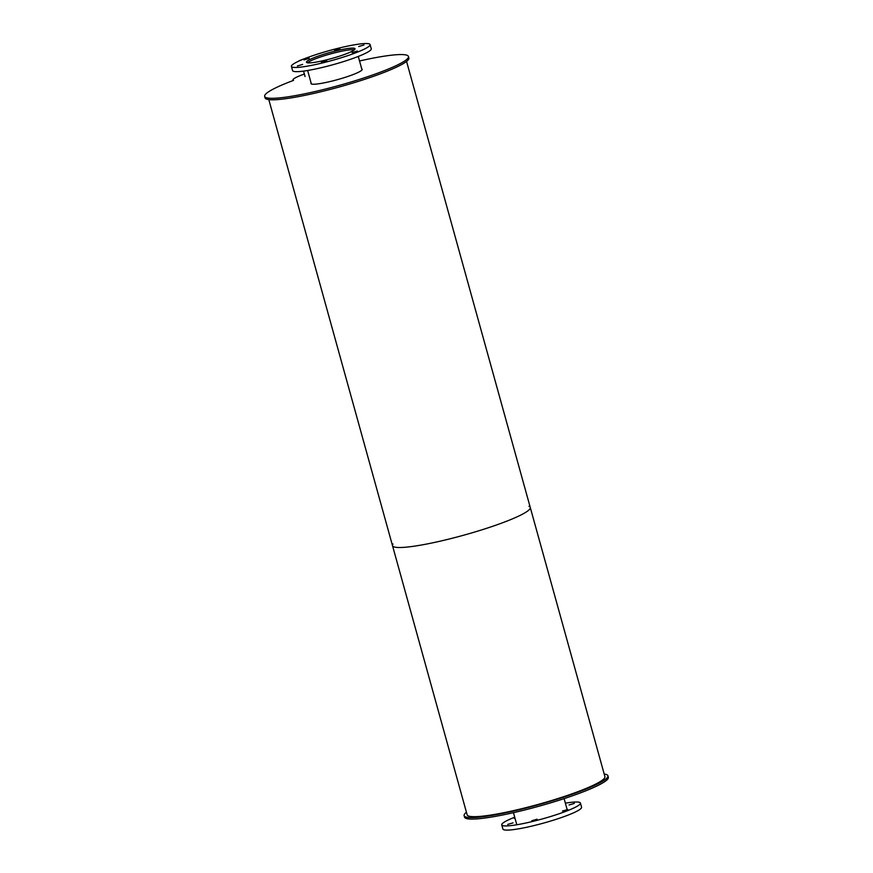 <?xml version="1.0" encoding="UTF-8"?>
<svg xmlns="http://www.w3.org/2000/svg" width="873" height="873" viewBox="0 0 873 873"><rect width="100%" height="100%" fill="white"/><g stroke="black" fill="none" stroke-linecap="round" stroke-linejoin="round"><path stroke-width="1.31" d="M307.525 62.791A25.022 3.132 164.5 0 1 329.776 54.126A25.022 3.132 164.5 0 1 354.089 49.728A25.022 3.132 164.5 0 1 354.405 49.783M353.816 48.19A25.186 3.154 164.5 0 1 355.016 48.768A25.186 3.154 164.5 0 1 331.598 58.546A25.186 3.154 164.5 0 1 306.478 62.234A25.186 3.154 164.5 0 1 326.491 53.439A25.186 3.154 164.5 0 1 353.816 48.19M326.72 60.75L321.428 62.31L326.72 60.75M302.669 64.406L297.377 65.977L302.669 64.406M309.271 58.338L303.979 59.91L309.271 58.338M339.935 48.626L334.643 50.198L339.935 48.626M363.986 44.97L358.694 46.542L363.986 44.97M357.384 51.027L352.092 52.598L357.384 51.027M291.407 66.413L292.575 70.604A40.824 5.118 -15.5 0 0 333.279 64.624A40.824 5.118 -15.5 0 0 371.254 48.779L370.087 44.588A40.824 5.118 -15.5 0 0 368.144 43.65A40.824 5.118 -15.5 0 0 323.85 52.162A40.824 5.118 -15.5 0 0 291.407 66.413A40.824 5.118 -15.5 0 0 332.122 60.433A40.824 5.118 -15.5 0 0 370.087 44.588M537.059 819.201L531.766 820.773L537.059 819.201M513.008 822.868L507.715 824.428L513.008 822.868M515.048 818.416L514.317 818.372L514.928 817.957M574.325 803.422L569.043 804.993L574.325 803.422M567.723 809.489L562.43 811.061L567.723 809.489M514.721 817.215A40.824 5.118 -15.5 0 0 501.746 824.876L502.913 829.055A40.824 5.118 -15.5 0 0 543.617 823.075A40.824 5.118 -15.5 0 0 581.593 807.241L580.425 803.051A40.824 5.118 -15.5 0 0 578.483 802.112A40.824 5.118 -15.5 0 0 565.366 803.171M501.746 824.876A40.824 5.118 -15.5 0 0 542.46 818.896A40.824 5.118 -15.5 0 0 580.425 803.051M361.738 68.923A26.594 3.328 164.5 0 1 362.175 69.327A26.594 3.328 164.5 0 1 337.447 79.65A26.594 3.328 164.5 0 1 310.93 83.546A26.594 3.328 164.5 0 1 311.094 82.968M304.371 74.052A23.778 2.979 -15.5 0 0 292.968 79.945A23.778 2.979 -15.5 0 0 293.557 80.381A74.609 9.352 -15.5 0 0 264.661 96.379A74.609 9.352 -15.5 0 0 339.051 85.445A74.609 9.352 -15.5 0 0 408.455 56.494A74.609 9.352 -15.5 0 0 359.534 60.979M264.661 96.379L265.076 97.874A74.609 9.352 -15.5 0 0 339.466 86.94A74.609 9.352 -15.5 0 0 408.87 57.989L408.455 56.494M299.144 60.684L309.435 56.854M466.433 812.239A74.609 9.352 -15.5 0 0 464.13 815.655L464.545 817.15A74.609 9.352 -15.5 0 0 538.947 806.226A74.609 9.352 -15.5 0 0 608.339 777.276L607.924 775.781A74.609 9.352 -15.5 0 0 604.378 774.056A74.609 9.352 -15.5 0 0 604.192 774.035M464.13 815.655A74.609 9.352 -15.5 0 0 538.532 804.731A74.609 9.352 -15.5 0 0 607.924 775.781M393.014 544.01A71.477 8.959 -15.5 0 0 392.501 545.647A71.477 8.959 -15.5 0 0 463.781 535.182A71.477 8.959 -15.5 0 0 530.26 507.442A71.477 8.959 -15.5 0 0 528.973 506.307M467.142 814.825A71.477 8.959 -15.5 0 0 538.423 804.349A71.477 8.959 -15.5 0 0 604.913 776.621L530.26 507.442A71.477 8.959 -15.5 0 1 463.781 535.182A71.477 8.959 -15.5 0 1 392.501 545.647L467.142 814.825M307.634 70.484L311.366 83.95M358.279 56.439L362.011 69.905M513.466 812.665L516.51 823.675M564.111 798.62L567.123 809.511M293.132 80.545L292.968 79.945M303.553 71.106L305.07 76.562M268.808 99.62L392.501 545.647M406.567 61.416L530.26 507.442"/></g></svg>
